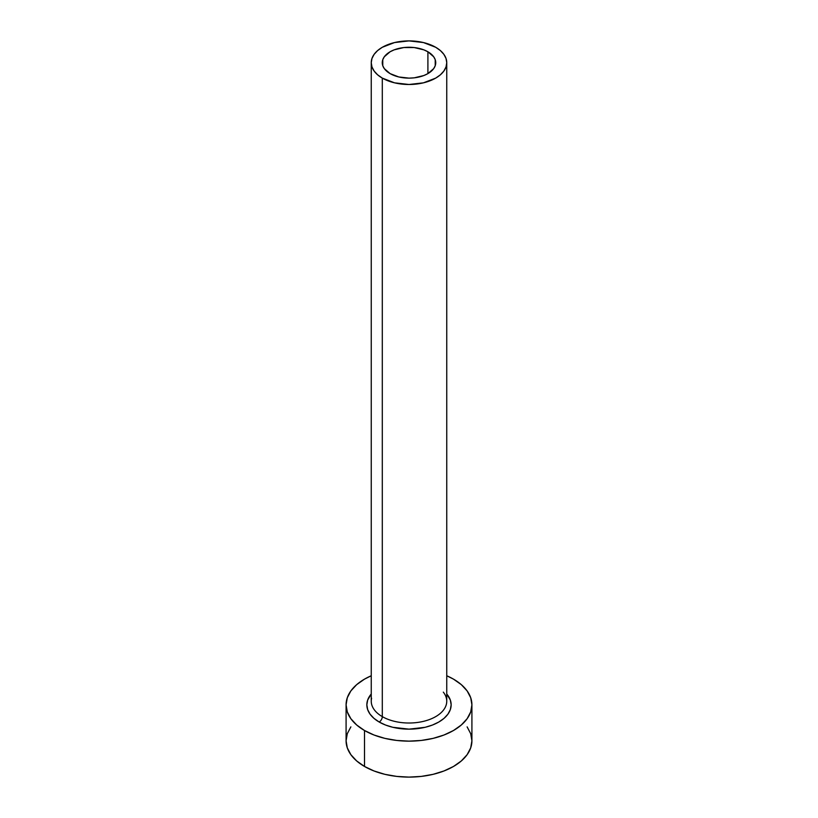 <?xml version="1.0" encoding="UTF-8"?>
<svg xmlns="http://www.w3.org/2000/svg" width="818" height="818" viewBox="0 0 818 818"><rect width="100%" height="100%" fill="white"/><g stroke="black" fill="none" stroke-linecap="round" stroke-linejoin="round"><path stroke-width="1.23" d="M390.094 73.61A26.738 15.44 180 0 1 382.262 62.689A26.738 15.44 180 0 1 398.765 48.436A26.738 15.44 180 0 1 427.906 51.779L427.906 73.61L423.857 75.532L414.215 77.833L409 78.129L398.765 76.953L390.094 73.61L384.296 68.6L382.773 65.706L382.773 59.683L384.296 56.79L390.094 51.779L394.143 49.857L403.785 47.556L414.215 47.556L423.857 49.857L427.906 51.779L433.704 56.79L435.227 59.683L435.227 65.706L433.704 68.6L427.906 73.61L427.906 51.779A26.738 15.44 180 0 1 435.738 62.689A26.738 15.44 180 0 1 419.235 76.953A26.738 15.44 180 0 1 390.094 73.61M371.597 698.296A37.751 21.789 0 0 0 382.303 716.629A4.407 2.546 -60 0 1 379.194 722.028A42.158 24.335 180 0 1 371.249 693.991L367.66 700.065L366.842 704.819L367.66 709.564L370.053 714.134L373.949 718.337L379.194 722.028A4.407 2.546 120 0 0 382.303 716.629A37.751 21.789 0 0 0 423.448 721.353A37.751 21.789 0 0 0 446.751 701.22L446.751 62.689A37.751 21.789 180 0 1 423.448 82.833A37.751 21.789 180 0 1 382.303 78.109L382.303 716.629L382.303 78.109A37.751 21.789 180 0 1 371.249 62.689A37.751 21.789 180 0 1 394.552 42.556A37.751 21.789 180 0 1 435.697 47.28A37.751 21.789 180 0 1 446.751 62.689L446.025 58.446L443.877 54.356L440.391 50.583L435.697 47.28L423.448 42.556L409 40.9L394.552 42.556L382.303 47.28L377.609 50.583L374.123 54.356L371.975 58.446L371.249 62.689L371.975 66.943L374.123 71.033L377.609 74.806L382.303 78.109L394.552 82.833L409 84.489L423.448 82.833L435.697 78.109L440.391 74.806L443.877 71.033L446.025 66.943L446.751 62.689M350.871 726.875L347.292 733.695L346.086 740.781A62.914 36.319 0 0 0 364.511 766.466L364.511 730.505L374.051 735.024L384.92 738.378L396.73 740.443L409 741.139L421.27 740.443L433.08 738.378L443.949 735.024L453.489 730.505L461.311 724.993L467.129 718.715L470.708 711.905L471.914 704.819L470.708 697.734L467.129 690.913L461.311 684.635L453.489 679.134L446.751 675.76A62.914 36.319 180 0 1 453.489 679.134A62.914 36.319 180 0 1 471.914 704.819A62.914 36.319 180 0 1 433.08 738.378A62.914 36.319 180 0 1 364.511 730.505L364.511 766.466A62.914 36.319 0 0 0 433.08 774.339A62.914 36.319 0 0 0 471.914 740.781L470.708 733.695L467.129 726.875M364.511 730.505A62.914 36.319 180 0 1 346.086 704.819A62.914 36.319 180 0 1 371.249 675.76L364.511 679.134L356.689 684.635L350.871 690.913L347.292 697.734L346.086 704.819L347.292 711.905L350.871 718.715L356.689 724.993L364.511 730.505M446.751 693.991L450.34 700.065L451.158 704.819L450.34 709.564L447.947 714.134L444.051 718.337L438.806 722.028L432.415 725.055L425.135 727.304L409 729.155L392.865 727.304L385.585 725.055L379.194 722.028A42.158 24.335 180 0 0 433.601 724.574A42.158 24.335 180 0 0 446.751 693.991M346.086 704.819L346.086 740.781L347.292 747.867L350.871 754.677L356.689 760.955L364.511 766.466L374.051 770.975L384.92 774.339L396.73 776.405L409 777.1L421.27 776.405L433.08 774.339L443.949 770.975L453.489 766.466L461.311 760.955L467.129 754.677L470.708 747.867L471.914 740.781L471.914 704.819M371.249 62.689L371.249 701.22A37.751 21.789 0 0 0 382.303 716.629A37.751 21.789 0 0 0 421.065 721.875A37.751 21.789 0 0 0 446.403 704.145A37.751 21.789 0 0 0 443.315 692.13"/></g></svg>
